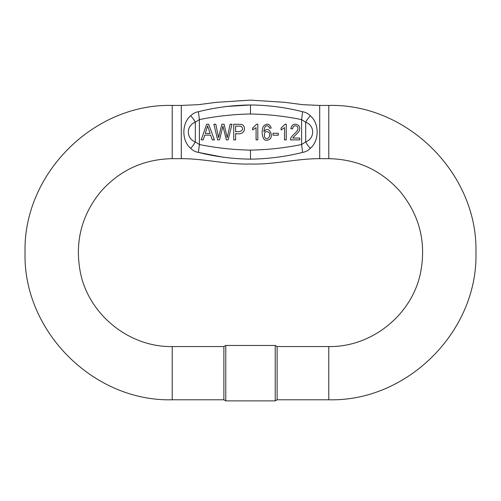<?xml version="1.0" encoding="UTF-8"?>
<svg xmlns="http://www.w3.org/2000/svg" width="501" height="501" viewBox="0 0 501 501"><rect width="100%" height="100%" fill="white"/><g stroke="black" fill="none" stroke-linecap="round" stroke-linejoin="round"><path stroke-width="0.75" d="M328.781 346.554L277.116 346.554L277.116 399.785L328.781 399.785L328.781 346.554C372.093 347.35 412.761 314.233 420.765 271.661C426.257 241.808 419.406 215.123 400.211 191.607C381.205 170.202 357.395 159.23 328.781 158.673L319.701 158.673C296.774 158.554 273.371 164.829 250.5 163.996C227.629 164.829 204.226 158.554 181.299 158.673L172.219 158.673L172.219 105.442C93.581 103.419 23.021 173.972 25.05 252.617C23.021 331.255 93.581 401.808 172.219 399.785L223.884 399.785L225.782 400.881L225.782 345.458L275.218 345.458L275.218 400.881L225.782 400.881M198.409 111.723L199.385 119.601L195.315 122.225C186.103 125.438 185.959 138.589 195.315 141.896L199.385 144.526C216.257 147.945 233.291 149.812 250.5 150.112C267.703 149.812 284.743 147.945 301.615 144.526L305.685 141.896C314.897 138.683 315.048 125.532 305.685 122.225L301.615 119.601C284.743 116.163 267.709 114.297 250.5 114.009L250.5 104.978C250.5 98.44 250.5 98.44 250.5 104.978C268.116 105.147 285.482 107.396 302.591 111.723C305.767 112.312 308.334 113.671 310.301 115.794C319.488 123.321 319.35 140.938 310.301 148.327C308.365 150.45 305.798 151.809 302.598 152.41C285.514 156.681 268.148 158.923 250.5 159.143C232.89 158.93 215.524 156.688 198.402 152.41C195.227 151.816 192.66 150.457 190.699 148.327C181.519 140.794 181.65 123.183 190.699 115.794C192.635 113.677 195.202 112.318 198.409 111.723C215.493 107.427 232.859 105.185 250.5 104.978L225.638 106.525M250.5 114.009C233.291 114.297 216.257 116.163 199.385 119.601L199.385 144.526L198.402 152.41L224.141 157.389M172.219 399.785L172.219 346.554L223.884 346.554L223.884 399.785M328.781 399.785C407.419 401.808 477.979 331.255 475.95 252.617C477.979 173.972 407.419 103.419 328.781 105.442L319.701 105.442L319.701 158.673M190.699 148.327A10.646 3.52 -57.8 0 0 195.315 141.896L195.315 122.225A10.646 3.52 57.8 0 0 190.699 115.794M302.591 111.723L301.615 119.601L301.615 144.526L302.598 152.41M310.301 115.794A10.646 3.52 -57.8 0 0 305.685 122.225L305.685 141.896A10.646 3.52 57.8 0 0 310.301 148.327M213.889 124.229L217.628 139.885L219.532 139.885L222.932 126.12L226.346 139.885L228.143 139.885L232.007 124.229L230.134 124.229L227.222 137.7L224.104 124.229L221.855 124.229L218.542 137.7L215.799 124.229L213.889 124.229M268.837 126.571L269.488 128.218L271.21 128.068C269.676 123.747 267.158 123.046 263.664 125.964C260.639 130.417 262.38 141.833 267.052 140.155C275.744 139.541 269.3 123.691 263.877 131.813C264.365 126.34 266.018 124.592 268.837 126.571M264.528 136.717C264.096 132.039 265.555 130.586 268.912 132.364C271.774 136.31 266.488 141.451 264.528 136.717M256.074 139.885L257.802 139.885L257.802 124.167L256.687 124.167L252.61 128.099L252.61 129.953L256.074 127.642L256.074 139.885M284.524 139.885L286.253 139.885L286.253 124.167L285.138 124.167L281.061 128.099L281.061 129.953L284.524 127.642L284.524 139.885M299.773 139.885L299.773 138.044L292.866 138.044C292.553 137.518 299.585 131.788 299.41 130.366C300.061 128.406 299.78 126.759 298.577 125.419C294.638 123.039 292.039 124.129 290.787 128.701L292.565 128.901C293.166 125.826 294.726 125.037 297.243 126.546C298.252 127.623 298.227 129.039 297.174 130.786C296.035 132.684 290.818 136.497 290.661 138.558L290.461 139.885L299.773 139.885M210.069 133.46L205.291 133.46L207.596 125.876L210.069 133.46M206.637 124.229L201.227 139.885L203.206 139.885L204.752 135.145L210.645 135.145L212.286 139.885L214.409 139.885L208.648 124.229L206.637 124.229M239.253 131.675L235.614 131.675L235.614 126.077L240.956 126.221C243.63 128.669 243.066 130.485 239.253 131.675M233.748 124.229L233.748 139.885L235.614 139.885L235.614 133.523C246.072 135.903 246.411 125.294 241.206 124.38L233.748 124.229M272.989 133.253L272.989 135.189L278.305 135.189L278.305 133.253L272.989 133.253M250.5 159.143C250.5 165.681 250.5 165.681 250.5 159.143L250.5 150.112M181.299 158.673L181.299 105.442L198.596 104.64L216.019 102.367L250.5 100.119L284.768 102.336L302.673 104.665L319.701 105.442M328.781 158.673L328.781 105.442M181.299 105.442L172.219 105.442M172.219 346.554C128.907 347.35 88.239 314.233 80.235 271.661C74.743 241.808 81.594 215.123 100.789 191.607C119.795 170.202 143.605 159.23 172.219 158.673M223.884 346.554L225.782 345.458M277.116 346.554L275.218 345.458M277.116 399.785L275.218 400.881"/></g></svg>
